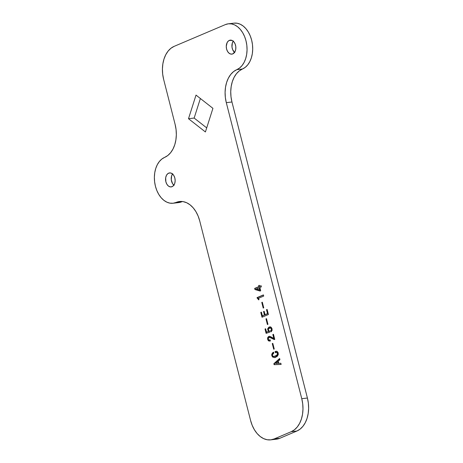 <?xml version="1.0" encoding="UTF-8"?>
<svg xmlns="http://www.w3.org/2000/svg" width="463" height="463" viewBox="0 0 463 463"><rect width="100%" height="100%" fill="white"/><g stroke="black" fill="none" stroke-linecap="round" stroke-linejoin="round"><path stroke-width="0.69" d="M229.341 40.385A7.043 4.763 83.3 0 1 230.244 40.142A7.043 4.763 83.3 0 1 235.69 45.906A7.043 4.763 83.3 0 1 232.785 53.899L230.939 54.113L229.116 53.262L227.588 51.486L226.586 49.043L226.268 46.312L227.142 42.579L228.502 40.883L230.25 40.142L229.341 40.385L232.119 40.466L233.832 41.803L235.123 43.956L235.794 46.595L235.742 49.315L234.984 51.7L232.785 53.899A7.043 4.763 83.3 0 1 231.882 54.136A7.043 4.763 83.3 0 1 226.436 48.378A7.043 4.763 83.3 0 1 229.341 40.385M168.642 173.156A7.043 4.763 83.3 0 1 169.545 172.913A7.043 4.763 83.3 0 1 174.985 178.677A7.043 4.763 83.3 0 1 172.086 186.67L170.239 186.884L168.41 186.039L166.883 184.257L165.881 181.814L165.679 177.74L166.443 175.35L167.797 173.66L169.545 172.913L168.642 173.156L170.477 172.942L172.311 173.793L173.839 175.57L174.84 178.012L175.159 180.744L174.748 183.348L173.666 185.426L172.086 186.67A7.043 4.763 83.3 0 1 171.183 186.913A7.043 4.763 83.3 0 1 165.737 181.149A7.043 4.763 83.3 0 1 168.642 173.156M182.405 201.521A26.842 18.132 -96.7 0 0 181.756 201.775L176.102 202.441L179.557 201.521L183.134 201.625L186.687 202.748L190.09 204.854L193.204 207.852L195.918 211.632L198.118 216.047L199.727 220.932L250.581 420.439L252.19 425.318L254.39 429.733L257.098 433.518L260.218 436.516L263.621 438.617L267.174 439.746L270.751 439.85L274.2 438.93L291.262 431.684L294.468 429.774L297.292 426.95L299.636 423.315L301.407 419.021L302.536 414.217L302.976 409.095L302.715 403.852L301.766 398.695L226.303 102.653L225.354 97.496L225.093 92.253L225.533 87.131L226.662 82.333L228.433 78.033L230.777 74.398L233.601 71.574L239.608 67.997L242.08 65.526L244.134 62.349L245.679 58.581L246.669 54.379L247.051 49.9L246.825 45.316L245.992 40.802L244.586 36.525L242.658 32.665L240.285 29.354L237.56 26.727L234.585 24.886L231.471 23.902L228.346 23.81L225.325 24.614L174.14 46.358L170.934 48.268L168.11 51.092L165.766 54.727L163.995 59.027L162.866 63.825L162.426 68.946L162.687 74.19L163.636 79.352L175.118 124.397L176.073 129.559L176.334 134.802L175.888 139.924L174.765 144.722L172.994 149.022L170.65 152.657L167.826 155.481L161.819 159.058L159.347 161.529L157.293 164.706L155.747 168.468L154.758 172.67L154.37 177.155L154.601 181.739L155.435 186.253L156.841 190.53L158.768 194.391L161.141 197.701L163.867 200.323L166.842 202.163L169.956 203.153L173.081 203.245L176.102 202.441A26.842 18.132 83.3 0 1 179.54 201.521A26.842 18.132 83.3 0 1 199.727 220.932L250.581 420.439A26.842 18.132 83.3 0 0 270.762 439.85A26.842 18.132 83.3 0 0 274.2 438.93L279.855 438.27L296.916 431.018A26.842 18.132 -96.7 0 0 307.415 398.03L231.957 101.993L226.303 102.653A26.842 18.132 83.3 0 1 236.807 69.664L242.456 69.004A23.486 15.869 -96.7 0 0 252.132 42.364A23.486 15.869 -96.7 0 0 233.983 23.15L228.334 23.816A23.486 15.869 83.3 0 1 246.484 43.03A23.486 15.869 83.3 0 1 236.807 69.664L242.456 69.004A26.842 18.132 -96.7 0 0 231.957 101.993L226.303 102.653L301.766 398.695L307.415 398.03L301.766 398.695A26.842 18.132 83.3 0 1 291.262 431.684L296.916 431.018L291.262 431.684L274.2 438.93L279.855 438.27L296.916 431.018L300.117 429.114L302.947 426.29L305.291 422.655L307.056 418.355L308.184 413.552L308.63 408.435L308.37 403.192L307.415 398.03L231.957 101.993L231.002 96.831L230.742 91.593L231.187 86.471L232.316 81.667L234.081 77.367L236.425 73.739L239.255 70.914L245.257 67.332L247.734 64.861L249.783 61.683L251.334 57.921L252.318 53.72L252.705 49.24L252.48 44.651L251.646 40.136L250.234 35.865L248.313 31.999L245.94 28.694L243.214 26.067L240.233 24.226L237.125 23.243L233.994 23.15M257.017 297.622L263.412 294.902L263.713 296.077L258.62 298.236L258.991 299.688L258.603 299.856L257.017 297.622L258.603 299.856L258.991 299.688L258.62 298.236L263.713 296.077L263.412 294.902L257.017 297.622M261.404 312.143L262.342 315.807L264.414 314.927L263.551 311.558L264.176 311.298L265.033 314.661L267.498 313.619L266.497 309.706L267.122 309.44L268.418 314.522L262.017 317.242L260.785 312.403L261.404 312.143L260.785 312.403L262.017 317.242L268.418 314.522L267.122 309.44L266.497 309.706L267.498 313.619L265.033 314.661L264.176 311.298L263.551 311.558L264.414 314.927L262.342 315.807L264.9 314.869L264.414 314.927L264.9 314.869L264.043 311.501L263.551 311.558L264.211 311.431L264.9 314.869L262.342 315.807L261.404 312.143M272.065 330.53L270.855 331.925L270.566 330.785L271.422 329.87L271.324 328.718L270.566 328.03L269.304 328.25L268.598 328.799L268.349 329.754L269.709 332.15L266.121 333.343L265.021 329.019L265.64 328.759L266.485 332.075L268.673 331.369L267.678 329.205L268.754 327.254L270.664 326.959L272.036 328.73L272.065 330.53L272.036 328.73L271.15 327.243L269.171 327.04L267.799 328.498L267.764 329.94L268.673 331.369L266.485 332.075L265.64 328.759L265.021 329.019L266.121 333.343L269.709 332.15L269.443 331.097L268.384 329.951L268.407 329.176L269.46 328.18L270.924 328.215L271.405 328.944L271.422 329.87L270.566 330.785L270.855 331.925L272.065 330.53M274.246 349.009L273.702 349.241L272.261 343.592L272.805 343.361L274.246 349.009L272.805 343.361L272.261 343.592L273.702 349.241L274.246 349.009M278.234 361.175L278.79 363.351L280.838 363.252L281.139 364.439L274.108 364.682L273.859 363.692L279.623 358.495L279.93 359.687L278.234 361.175L279.93 359.687L279.623 358.495L273.859 363.692L274.108 364.682L281.139 364.439L280.838 363.252L278.79 363.351L278.234 361.175M188.499 118.719L196.017 95.094L212.928 108.336L205.41 131.955L188.499 118.719L196.017 95.094L212.928 108.336L205.41 131.955L188.499 118.719L194.147 118.053L200.369 98.509L194.147 118.053L188.499 118.719M277.071 352.598L275.421 352.696L275.115 351.504L277.088 351.429L278.089 352.598L278.251 354.652L277.25 356.365L274.333 357.598L272.412 356.84L271.7 354.872L272.464 352.904L273.425 352.279L273.702 353.367L272.678 354.126L272.4 355.219L272.875 356.134L273.905 356.475L276.961 355.208L277.569 354.097L277.464 353.101L277.071 352.598L277.511 354.334L275.589 356.082L274.27 356.458L272.875 356.134L272.447 355.439L272.441 354.565L273.702 353.367L273.425 352.279L271.804 354.068L271.822 355.706L272.684 357.095L274.605 357.575L275.948 357.193L278.194 354.866L278.234 353.037L277.36 351.596L275.115 351.504L275.421 352.696L277.071 352.598M269.061 337.585L271.301 337.828L274.709 339.506L271.301 337.828L270.809 337.886L274.218 339.564L274.744 339.344L273.454 334.292L272.834 334.552L273.326 334.494L274.31 338.36L273.818 338.418L274.31 338.36L273.326 334.494L272.834 334.552L273.818 338.418L271.11 336.931L273.818 338.418L272.834 334.552L273.454 334.292L274.744 339.344L274.218 339.564L270.161 337.562L269.061 337.585L268.378 338.239L268.326 339.269L268.951 340.045L270.114 339.883L270.392 340.971L269.923 341.109L268.204 340.589L267.562 338.534L267.892 337.232L268.8 336.433L269.964 336.381L271.11 336.931L268.8 336.433L267.695 337.672L267.678 339.437L268.471 340.855L270.392 340.971L270.114 339.883L268.789 339.952L268.326 339.269L268.32 338.395L269.061 337.585L269.941 337.423M267.95 324.308L267.406 324.534L265.965 318.891L266.509 318.66L267.95 324.308L266.509 318.66L265.965 318.891L267.406 324.534L267.95 324.308M263.754 307.837L263.21 308.069L261.769 302.42L262.313 302.194L263.754 307.837L262.313 302.194L261.769 302.42L263.21 308.069L263.754 307.837M259.552 286.319L261.063 285.677L261.363 286.852L259.853 287.494L260.692 290.776L260.067 291.042L254.957 289.537L254.667 288.397L258.933 286.585L258.667 285.544L259.292 285.277L259.552 286.319L259.292 285.277L258.667 285.544L258.933 286.585L254.667 288.397L254.957 289.537L260.067 291.042L260.692 290.776L259.853 287.494L261.363 286.852L261.063 285.677L259.552 286.319M173.093 203.24L178.747 202.58A23.486 15.869 -96.7 0 0 181.756 201.775L176.102 202.441A23.486 15.869 83.3 0 1 173.093 203.24A23.486 15.869 83.3 0 1 154.943 184.025A23.486 15.869 83.3 0 1 164.62 157.391A26.842 18.132 83.3 0 0 175.118 124.397L163.636 79.352A26.842 18.132 83.3 0 1 174.14 46.358L225.325 24.614A23.486 15.869 83.3 0 1 228.334 23.816M276.417 439.184A26.842 18.132 -96.7 0 0 279.855 438.27L276.399 439.19L270.762 439.85M178.73 202.58L181.756 201.775M234.764 52.603L232.657 49.663L231.986 47.029L232.328 43.047L233.41 40.964M174.065 185.374L172.537 183.597L171.287 179.8L171.628 175.818L172.711 173.735M206.706 127.886L194.147 118.053L206.706 127.886M172.531 173.972A7.043 4.763 -96.7 0 0 173.845 185.194M233.23 41.201A7.043 4.763 -96.7 0 0 234.544 52.423M281.128 364.398L274.108 364.682L274.6 364.624L274.351 363.634L273.859 363.692L279.704 358.808L274.351 363.634L274.6 364.624L281.128 364.398M278.599 363.31L278.165 361.626L277.678 361.684L278.165 361.626L278.599 363.31L278.107 363.368L278.599 363.31M275.711 363.397L277.678 361.684L278.107 363.368L275.734 363.496L278.107 363.368L277.678 361.684L275.711 363.397M276.724 351.232L275.607 351.446L275.89 352.54L275.607 351.446L275.115 351.504L276.226 351.29M274.837 357.54L272.684 357.095L273.176 357.037L272.313 355.648L271.822 355.706L272.313 355.648L272.296 354.01L271.804 354.068L273.917 352.221M274.27 356.458L276.081 356.024L278.003 354.276L277.511 354.334L278.003 354.276L278.037 353.269L277.545 353.327L278.037 353.269L277.563 352.54L276.301 352.459M277.146 352.389L278.037 353.269L277.754 354.791L276.637 355.752L274.744 356.406M273.662 352.337L272.354 353.836L272.377 355.868L273.575 357.291L275.236 357.5M274.16 349.044L272.753 343.534L272.261 343.592L272.84 343.5L274.16 349.044M271.301 337.828L269.553 337.527L271.087 337.695M269.425 340.085L270.143 339.981M269.576 336.283L268.384 337.174L268.06 338.702L268.696 340.531L269.929 341.115L268.471 340.855L268.962 340.797L268.164 339.379L267.678 339.437L268.164 339.379L268.187 337.614L267.695 337.672L269.292 336.375L268.8 336.433L269.478 336.312M269.211 336.323L268.8 336.433M270.288 339.94L269.952 340.021M270.317 327.995L271.243 328.041L271.897 328.886L271.845 329.986L271.052 330.727L271.289 331.653L271.052 330.727L270.566 330.785L271.914 329.812L271.422 329.87L271.914 329.812L271.897 328.886L271.405 328.944L271.897 328.886L271.416 328.157L270.079 328.001M266.59 333.192L265.513 328.962L265.021 329.019L265.675 328.892L266.59 333.192M268.87 331.062L268.609 330.732L269.165 331.311L266.485 332.075L269.165 331.311L268.673 331.369L269.165 331.311L268.256 329.882L267.764 329.94L268.256 329.882L268.291 328.441L267.799 328.498L269.663 326.982L269.171 327.04L270.074 326.843M268.401 330.333L268.395 328.163L270.149 326.826M268.528 327.914L269.246 327.196M267.863 324.343L266.457 318.833L265.965 318.891L266.543 318.799L267.863 324.343M265.525 314.603L267.99 313.561L267.498 313.619L267.99 313.561L266.989 309.649L266.497 309.706L267.157 309.573L267.99 313.561L265.525 314.603M262.475 317.051L261.277 312.346L260.785 312.403L261.439 312.276L262.475 317.051M263.667 307.872L262.261 302.368L261.769 302.42L262.347 302.327L263.667 307.872M258.811 298.988L257.168 298.218L257.659 298.16L257.509 297.564L263.447 295.041L257.509 297.564L258.886 299.144M260.351 290.92L254.957 289.537L255.449 289.479L255.159 288.339L254.667 288.397L259.425 286.528L258.933 286.585L259.425 286.528L259.158 285.486L258.667 285.544L259.326 285.416L259.425 286.528L255.159 288.339L255.449 289.479L260.351 290.92M260.044 286.261L261.097 285.816L260.044 286.261M260.281 289.896L259.726 287.697L259.234 287.755L259.789 289.954L260.281 289.896L259.726 287.697L256.346 288.981L259.234 287.755L259.789 289.954L256.346 288.981L260.281 289.896M274.605 357.575L275.097 357.517"/></g></svg>
